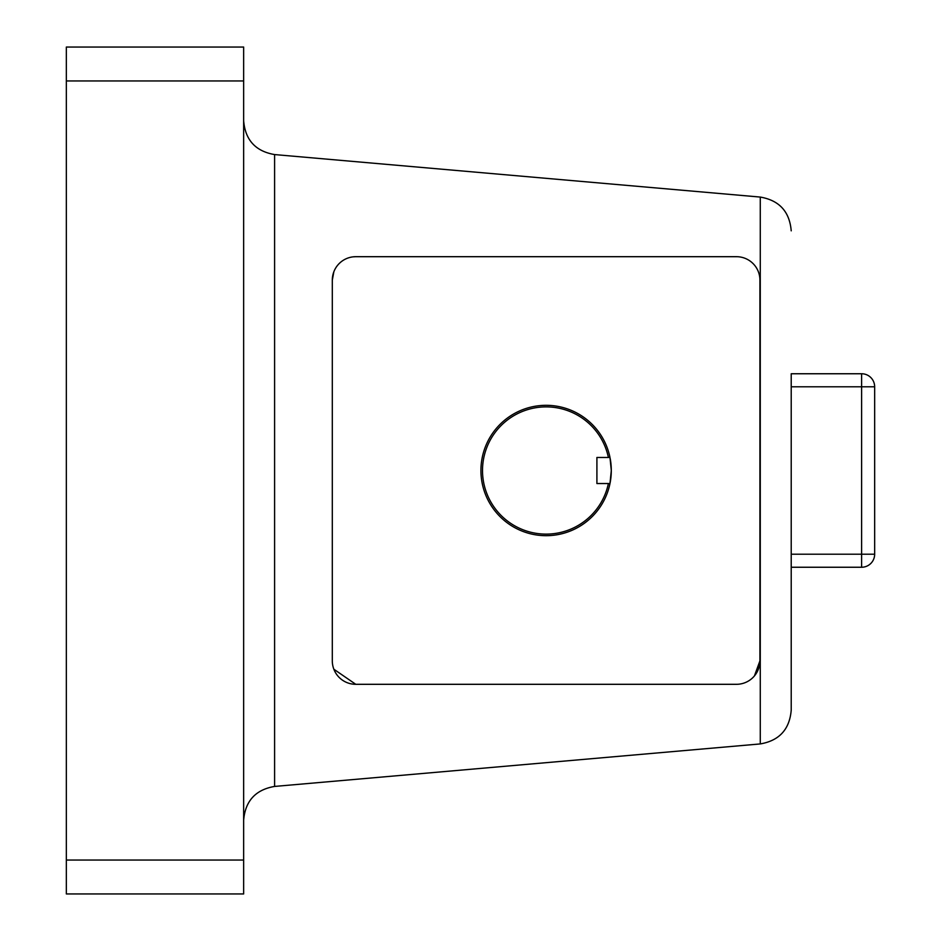 <?xml version="1.0" encoding="UTF-8"?>
<svg xmlns="http://www.w3.org/2000/svg" width="941" height="941" viewBox="0 0 941 941"><rect width="100%" height="100%" fill="white"/><g stroke="black" fill="none" stroke-linecap="round" stroke-linejoin="round"><path stroke-width="1.41" d="M608.392 483.533L596.912 483.533L596.912 457.467L608.392 457.467A63.623 63.623 0 0 0 510.598 417.722A63.623 63.623 0 0 0 510.598 523.278A63.623 63.623 0 0 0 608.392 483.533L609.98 483.533L611.297 470.5A65.188 65.188 0 0 1 539.569 535.358A65.188 65.188 0 0 1 539.569 405.642A65.188 65.188 0 0 1 609.98 457.467A65.188 65.188 0 0 1 610.039 457.714M861.615 373.753L861.615 386.786L874.66 386.786A13.033 13.033 0 0 0 861.615 373.753L791.216 373.753L791.216 710.161L791.216 567.247L861.615 567.247A13.033 13.033 0 0 0 874.66 554.214L874.66 386.786L874.66 554.214A13.033 13.033 0 0 1 861.615 567.247L861.615 386.786L791.216 386.786L791.216 554.214L874.66 554.214M353.051 256.846L355.769 256.693A23.466 23.466 0 0 0 332.302 280.159L333.843 271.796M332.302 280.159L332.302 660.841A23.466 23.466 0 0 0 355.769 684.307L736.462 684.307A23.466 23.466 0 0 0 759.928 660.841L759.928 280.159A23.466 23.466 0 0 0 736.462 256.693L355.769 256.693M610.215 458.655A65.188 65.188 0 0 1 611.297 470.5L609.98 457.467L608.392 457.467M243.648 80.95L66.341 80.95L66.341 47.05L243.648 47.05L243.648 893.95L66.341 893.95L66.341 860.05L243.648 860.05M66.341 80.95L66.341 860.05M759.928 660.841L754.435 675.932M355.769 684.307L333.855 669.227M641.374 684.307L546.227 684.307M791.216 710.161C789.593 729.393 779.277 740.649 760.269 743.931L760.269 197.069L274.596 154.571L274.596 786.429C255.587 789.711 245.272 800.967 243.648 820.187M274.596 154.571C255.587 151.289 245.272 140.033 243.648 120.813M760.269 743.931L274.596 786.429M760.269 197.069C779.277 200.351 789.593 211.607 791.216 230.839"/></g></svg>
